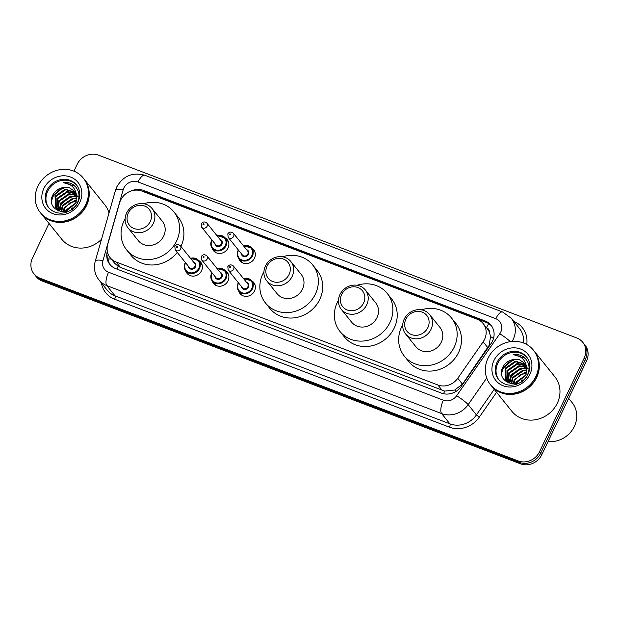 <?xml version="1.0" encoding="UTF-8"?>
<svg xmlns="http://www.w3.org/2000/svg" width="619" height="619" viewBox="0 0 619 619"><rect width="100%" height="100%" fill="white"/><g stroke="black" fill="none" stroke-linecap="round" stroke-linejoin="round"><path stroke-width="0.93" d="M251.562 280.678A8.821 8.008 141.2 0 1 253.751 282.504A8.821 8.008 141.2 0 1 254.533 290.961A8.821 8.008 141.2 0 1 240.01 293.568A8.821 8.008 141.2 0 1 238.686 291.038M225.068 270.549A8.821 8.008 141.2 0 1 227.25 272.375A8.821 8.008 141.2 0 1 228.032 280.833A8.821 8.008 141.2 0 1 213.509 283.44A8.821 8.008 141.2 0 1 212.185 280.91M198.567 260.421A8.821 8.008 141.2 0 1 200.757 262.247A8.821 8.008 141.2 0 1 201.539 270.704A8.821 8.008 141.2 0 1 187.015 273.312A8.821 8.008 141.2 0 1 185.692 270.782M225.037 237.766A8.821 8.008 141.2 0 1 227.227 239.599A8.821 8.008 141.2 0 1 228.009 248.057A8.821 8.008 141.2 0 1 213.478 250.664A8.821 8.008 141.2 0 1 212.162 248.134M251.538 247.894A8.821 8.008 141.2 0 1 253.72 249.728A8.821 8.008 141.2 0 1 254.502 258.185A8.821 8.008 141.2 0 1 239.979 260.792A8.821 8.008 141.2 0 1 238.655 258.262M110.174 257.713A16.543 15.011 -38.8 0 0 116.078 261.984L437.857 384.972A16.543 15.011 -38.8 0 0 457.758 378.279L483.13 341.82A16.543 15.011 -38.8 0 0 484.553 339.367A16.543 15.011 -38.8 0 0 483.091 323.505A16.543 15.011 -38.8 0 0 477.187 319.242L141.913 191.093A16.543 15.011 -38.8 0 0 119.591 202.87L107.714 244.49A16.543 15.011 -38.8 0 0 110.174 257.713L114.538 263.137L118.159 266.294L120.434 267.4L444.682 391.092L454.725 390.016L462.47 384.136L489.242 345.185L490.503 336.504L489.459 332.349A5.517 5.006 -38.8 0 0 486.48 327.683A16.543 6.128 -69.1 0 1 488.724 323.629M483.091 323.505L487.439 328.913A16.543 15.011 141.2 0 1 489.459 332.349M107.304 251.268A16.543 15.011 -38.8 0 0 109.803 264.359A16.543 15.011 -38.8 0 0 115.707 268.623L441.355 393.088A16.543 15.011 -38.8 0 0 461.256 386.395L491.06 343.56A16.543 15.011 -38.8 0 0 492.492 341.1A16.543 15.011 -38.8 0 0 491.029 325.246A16.543 15.011 -38.8 0 0 485.126 320.975L143.616 190.451A16.543 15.011 -38.8 0 0 131.321 190.907M142.014 191.132A16.543 15.011 141.2 0 1 144.776 191.89L486.286 322.422A16.543 15.011 141.2 0 1 491.579 325.989M73.924 171.161L77.182 164.321A16.543 15.011 141.2 0 1 98.514 155.168L576.815 337.982A16.543 15.011 141.2 0 1 582.719 342.253A16.543 15.011 141.2 0 1 584.181 358.107L539.497 451.793A16.543 15.011 141.2 0 1 518.165 460.946L39.864 278.132A16.543 15.011 141.2 0 1 33.96 273.861A16.543 15.011 141.2 0 1 32.498 258.007L49.002 223.397M582.719 342.253L585.04 345.139A16.543 15.011 141.2 0 1 586.503 360.993L541.818 454.679L540.658 453.232A16.543 15.011 141.2 0 1 519.326 462.385L41.024 279.571A16.543 15.011 141.2 0 1 35.121 275.308A16.543 15.011 141.2 0 0 41.024 279.571L519.326 462.385A16.543 15.011 141.2 0 0 540.658 453.232L585.342 359.546L540.658 453.232L539.497 451.793M583.879 343.692A16.543 15.011 141.2 0 1 585.342 359.546A16.543 15.011 141.2 0 0 583.879 343.692M110.406 265.056A16.543 15.011 141.2 0 1 108.124 254.208M541.818 454.679A16.543 15.011 141.2 0 1 520.486 463.832L42.185 281.018A16.543 15.011 141.2 0 1 36.281 276.747L33.96 273.861M568.683 398.357L572.142 402.659A24.806 22.524 141.2 0 1 574.339 426.437A24.806 22.524 141.2 0 1 548.086 441.533M534.12 351.027A27.569 25.023 141.2 0 1 534.197 351.12A27.569 25.023 141.2 0 1 536.634 377.544A27.569 25.023 141.2 0 1 491.246 385.683A27.569 25.023 141.2 0 1 491.176 385.598M534.197 351.12L554.856 376.785A27.569 25.023 141.2 0 1 557.301 403.217A27.569 25.023 141.2 0 1 511.905 411.356L491.246 385.683M533.4 350.13L534.05 350.934A27.569 25.023 141.2 0 1 536.487 377.366A27.569 25.023 141.2 0 1 491.099 385.505L490.449 384.693A27.569 25.023 141.2 0 1 488.004 358.269A27.569 25.023 141.2 0 1 533.4 350.13A27.569 25.023 141.2 0 1 535.837 376.553A27.569 25.023 141.2 0 1 490.449 384.693M499.015 380.02A17.974 16.318 141.2 0 1 497.777 363.252A17.974 16.318 141.2 0 1 527.001 357.496M506.141 380.089L505.576 368.823L515.844 361.72L525.485 364.606M526.661 367.864L524.533 363.198L519.434 359.755L512.609 359.693C508.493 360.614 505.375 362.858 503.262 366.44C494.047 382.225 520.355 391.626 527.38 375.16C530.39 368.259 529.361 362.347 524.301 357.426C521.105 355.004 517.391 354.045 513.166 354.555C521.167 355.577 525.663 360.01 526.661 367.864L525.817 375.377L516.161 383.246L505.661 379.493L505.119 368.251L515.387 361.148L525.299 364.297M507.982 382.38L507.371 381.451M507.193 381.126L507.418 371.114L517.685 364.011L526.119 365.945M506.915 380.878L506.961 370.541L517.229 363.438L525.972 365.597M508.431 382.008L509.259 373.404L519.527 366.301L526.568 367.423M508.106 381.807L508.803 372.831L519.07 365.728L526.475 367.044M509.886 382.728L511.101 375.687L521.368 368.584L526.846 369.079M509.499 382.565L510.644 375.122L520.912 368.011L526.792 368.645M511.596 383.238L512.942 377.977L523.21 370.874L526.885 370.928M511.139 383.13L512.486 377.404L522.753 370.301L526.901 370.441M513.654 383.463L514.784 380.267L519.674 375.068L526.591 373.056M513.097 383.44L514.327 379.695L524.595 372.592L526.707 372.491M515.557 383.347L516.169 381.985L526.003 374.944M521.546 380.801A12.465 11.312 141.2 0 1 522.513 379.989M526.707 374.843L527.566 374.781M513.166 354.555L525.191 358.269M501.568 373.203L503.092 368.568L508.199 362.556L515.557 359.322M508.841 383.022L508.895 382.581M508.942 382.294L509.298 380.716M510.017 378.666L515.565 371.709L522.923 368.475M525.283 368.204L526.723 368.197M527.071 368.22L527.961 368.297M501.622 371.57L502.86 368.282L513.344 359.531M508.686 382.155L509.329 379.563M510.652 376.662L520.687 368.692M524.045 367.988L526.676 367.926M527.009 367.941L527.597 368.003M528.069 368.057L528.471 368.119M528.494 368.127L529.098 368.243M405.886 319.149A12.682 11.513 141.2 0 1 422.235 312.131A12.682 11.513 141.2 0 1 427.884 327.559A12.682 11.513 141.2 0 1 411.534 334.577A12.682 11.513 141.2 0 1 405.886 319.149M404.215 319.133A15.436 14.013 141.2 0 1 429.64 314.576A15.436 14.013 141.2 0 1 431.002 329.37A15.436 14.013 141.2 0 1 405.584 333.935A15.436 14.013 141.2 0 1 404.215 319.133M405.584 333.935L415.883 346.725A15.436 14.013 -38.8 0 0 441.301 342.16A15.436 14.013 -38.8 0 0 439.931 327.366L429.64 314.576M421.338 309.848A30.323 27.53 141.2 0 1 451.53 318.034A30.323 27.53 141.2 0 1 454.214 347.097A30.323 27.53 141.2 0 1 404.284 356.057A30.323 27.53 141.2 0 1 401.599 326.987A30.323 27.53 141.2 0 1 402.737 324.82M451.53 318.034L455.878 323.435A30.323 27.53 141.2 0 1 458.563 352.505A30.323 27.53 141.2 0 1 408.633 361.465L404.284 356.057M341.603 294.574A12.682 11.513 141.2 0 1 357.952 287.556A12.682 11.513 141.2 0 1 363.601 302.985A12.682 11.513 141.2 0 1 347.251 310.003A12.682 11.513 141.2 0 1 341.603 294.574M339.932 294.567A15.436 14.013 141.2 0 1 365.349 290.002A15.436 14.013 141.2 0 1 366.719 304.803A15.436 14.013 141.2 0 1 341.301 309.361A15.436 14.013 141.2 0 1 339.932 294.567M341.301 309.361L351.592 322.151A15.436 14.013 -38.8 0 0 377.017 317.593A15.436 14.013 -38.8 0 0 375.648 302.792L365.349 290.002M357.055 285.274A30.323 27.53 141.2 0 1 387.246 293.46A30.323 27.53 141.2 0 1 389.931 322.53A30.323 27.53 141.2 0 1 340.001 331.49A30.323 27.53 141.2 0 1 337.316 302.42A30.323 27.53 141.2 0 1 338.454 300.246M387.246 293.46L391.595 298.869A30.323 27.53 141.2 0 1 394.28 327.931A30.323 27.53 141.2 0 1 344.35 336.891L340.001 331.49M267.083 266.093A12.682 11.513 141.2 0 1 283.432 259.075A12.682 11.513 141.2 0 1 289.081 274.503A12.682 11.513 141.2 0 1 272.731 281.521A12.682 11.513 141.2 0 1 267.083 266.093M265.412 266.085A15.436 14.013 141.2 0 1 290.829 261.52A15.436 14.013 141.2 0 1 292.199 276.322A15.436 14.013 141.2 0 1 266.781 280.879A15.436 14.013 141.2 0 1 265.412 266.085M266.781 280.879L277.072 293.669A15.436 14.013 -38.8 0 0 302.498 289.112A15.436 14.013 -38.8 0 0 301.128 274.31L290.829 261.52M282.535 256.792A30.323 27.53 141.2 0 1 312.727 264.978A30.323 27.53 141.2 0 1 315.411 294.048A30.323 27.53 141.2 0 1 265.481 303.001A30.323 27.53 141.2 0 1 262.796 273.938A30.323 27.53 141.2 0 1 263.934 271.764M312.727 264.978L317.075 270.387A30.323 27.53 141.2 0 1 319.76 299.449A30.323 27.53 141.2 0 1 269.83 308.409L265.481 303.001M128.28 213.044A12.682 11.513 141.2 0 1 144.629 206.026A12.682 11.513 141.2 0 1 150.278 221.455A12.682 11.513 141.2 0 1 133.921 228.473A12.682 11.513 141.2 0 1 128.28 213.044M126.609 213.029A15.436 14.013 141.2 0 1 152.026 208.471A15.436 14.013 141.2 0 1 153.396 223.266A15.436 14.013 141.2 0 1 127.978 227.823A15.436 14.013 141.2 0 1 126.609 213.029M127.978 227.823L138.269 240.621A15.436 14.013 -38.8 0 0 163.687 236.056A15.436 14.013 -38.8 0 0 162.325 221.262L152.026 208.471M143.732 203.744A30.323 27.53 141.2 0 1 173.924 211.922A30.323 27.53 141.2 0 1 176.601 240.992A30.323 27.53 141.2 0 1 126.678 249.952A30.323 27.53 141.2 0 1 123.993 220.882A30.323 27.53 141.2 0 1 125.131 218.708M173.924 211.922L178.272 217.331A30.323 27.53 141.2 0 1 180.957 246.401A30.323 27.53 141.2 0 1 180.941 246.424M177.243 252.382A30.323 27.53 141.2 0 1 131.027 255.353L126.678 249.952M84.037 178.999A27.569 25.023 141.2 0 1 84.107 179.084A27.569 25.023 141.2 0 1 86.552 205.516A27.569 25.023 141.2 0 1 41.164 213.656A27.569 25.023 141.2 0 1 41.086 213.563M84.107 179.084L104.773 204.757A27.569 25.023 141.2 0 1 109.006 213.021M83.31 178.094L83.967 178.906A27.569 25.023 141.2 0 1 86.405 205.33A27.569 25.023 141.2 0 1 41.016 213.478L40.359 212.665A27.569 25.023 141.2 0 1 37.921 186.242A27.569 25.023 141.2 0 1 83.31 178.094A27.569 25.023 141.2 0 1 85.755 204.525A27.569 25.023 141.2 0 1 40.359 212.665M48.924 207.992A17.974 16.318 141.2 0 1 47.694 191.225A17.974 16.318 141.2 0 1 76.918 185.468M56.05 208.061L55.493 196.796L65.761 189.693L75.402 192.579M76.578 195.836L74.45 191.17L69.343 187.727L62.519 187.665C58.403 188.578 55.292 190.83 53.172 194.412C43.964 210.197 70.272 219.598 77.29 203.133C80.308 196.231 79.278 190.319 74.218 185.398C71.023 182.976 67.309 182.017 63.084 182.528C71.084 183.549 75.58 187.983 76.578 195.836L75.735 203.349L66.078 211.218L55.571 207.466L55.029 196.223L65.297 189.12L75.216 192.269M57.892 210.352L57.288 209.423M57.11 209.098L57.335 199.086L67.603 191.983L76.029 193.917M56.824 208.851L56.871 198.513L67.138 191.41L75.889 193.569M58.348 209.98L59.176 201.376L69.444 194.265L76.485 195.395M58.016 209.771L58.712 200.804L68.98 193.693L76.392 195.016M59.803 210.7L61.018 203.659L71.286 196.556L76.756 197.051M59.416 210.537L60.554 203.086L70.821 195.983L76.71 196.618M61.513 211.203L62.859 205.949L73.127 198.846L76.802 198.9M61.057 211.102L62.395 205.376L72.663 198.273L76.818 198.413M63.571 211.435L64.701 208.239L69.591 203.04L76.501 201.028M63.014 211.412L64.237 207.667L74.504 200.564L76.617 200.463M65.475 211.319L66.078 209.957L75.92 202.916M71.456 208.773A12.465 11.312 141.2 0 1 72.431 207.961M76.624 202.815L77.483 202.753M101.524 239.251A27.569 25.023 141.2 0 1 61.823 239.329L41.164 213.656M63.084 182.528L75.108 186.242M51.485 201.167L53.01 196.54L58.116 190.528L65.475 187.294M58.759 210.994L58.813 210.553M58.859 210.267L59.207 208.688M59.935 206.638L65.482 199.682L72.841 196.447M75.193 196.177L76.64 196.169M76.988 196.192L77.87 196.269M51.532 199.542L52.777 196.254L63.254 187.503M58.604 210.127L59.246 207.535M60.569 204.634L70.605 196.664M73.963 195.96L76.586 195.89M76.926 195.913L77.514 195.968M77.979 196.03L78.389 196.091M78.412 196.099L79.015 196.215M487.842 347.677L483.13 341.82M443.583 393.746A16.543 6.128 -69.1 0 1 444.682 391.092M454.725 390.016A16.543 2.136 34.8 0 1 456.396 391.146M116.999 269.118A16.543 6.128 -69.1 0 1 118.159 266.294M490.503 336.504A16.543 2.136 34.8 0 1 493.482 338.492M108.039 258.99A16.543 4.263 15.9 0 1 111.258 259.059M462.47 384.136L457.758 378.279M442.221 390.388L437.857 384.972M120.434 267.4L116.078 261.984M486.286 322.422L485.126 320.975M500.732 332.132A11.026 10.012 -38.8 0 0 495.819 318.723L138.045 181.971A11.026 10.012 -38.8 0 0 123.823 188.075A11.026 10.012 -38.8 0 0 123.158 189.824L102.978 260.568A11.026 10.012 -38.8 0 0 108.549 272.236L443.382 400.214A11.026 10.012 -38.8 0 0 456.652 395.75L499.773 333.773A11.026 10.012 -38.8 0 0 500.732 332.132M495.819 318.723A11.026 4.085 110.9 0 1 502.651 312.022L511.24 318.251A22.052 20.017 141.2 0 1 513.197 339.398A22.052 20.017 141.2 0 1 512.075 341.456M502.651 312.022L144.885 175.278C132.652 171.912 123.282 175.796 116.774 186.93L115.459 190.404A11.026 2.84 15.9 0 1 123.158 189.824M513.762 321.385A24.806 22.524 141.2 0 1 526.73 344.497M523.442 342.965A22.052 20.017 -38.8 0 0 519.511 328.527L511.24 318.251M496.585 392.314L479.307 417.144A24.806 22.524 141.2 0 1 449.456 427.187L114.623 299.209A24.806 22.524 141.2 0 1 101.446 283.038M518.165 460.946L520.486 463.832M584.181 358.107L586.503 360.993M39.864 278.132L42.185 281.018M486.712 377.992L468.165 404.648L476.429 414.916L494.21 389.366M456.652 395.75A11.026 1.424 34.8 0 1 468.165 404.648A22.052 20.017 141.2 0 1 441.633 413.577L449.897 423.845A22.052 20.017 -38.8 0 0 476.429 414.916L479.307 417.144M443.382 400.214A11.026 4.085 110.9 0 0 441.633 413.577L106.801 285.599L115.064 295.867L449.897 423.845A2.755 1.021 -69.1 0 1 449.456 427.187M108.549 272.236A11.026 4.085 110.9 0 0 106.801 285.599A22.052 20.017 141.2 0 1 98.924 279.912L107.195 290.179A22.052 20.017 -38.8 0 0 115.064 295.867A2.755 1.021 -69.1 0 1 114.623 299.209M115.459 190.404L95.272 261.148A11.026 2.84 15.9 0 1 102.978 260.568M144.885 175.278A11.026 4.085 110.9 0 0 138.045 181.971M499.773 333.773A11.026 1.424 34.8 0 1 510.35 341.665M144.776 191.89L143.616 190.451M497.049 362.347A17.974 16.318 141.2 0 1 526.653 357.039C530.375 361.937 530.87 367.585 528.146 374C523.156 384.438 508.207 390.102 498.643 379.586A17.974 16.318 141.2 0 1 497.049 362.347M493.939 360.537A20.737 18.818 141.2 0 1 520.672 349.062A20.737 18.818 141.2 0 1 529.91 374.286A20.737 18.818 141.2 0 1 503.17 385.761A20.737 18.818 141.2 0 1 493.939 360.537M46.967 190.319A17.974 16.318 141.2 0 1 76.57 185.011C80.284 189.909 80.787 195.558 78.064 201.972C73.073 212.41 58.124 218.074 48.561 207.551A17.974 16.318 141.2 0 1 46.967 190.319M43.848 188.509A20.737 18.818 141.2 0 1 70.589 177.034A20.737 18.818 141.2 0 1 79.828 202.258A20.737 18.818 141.2 0 1 53.087 213.733A20.737 18.818 141.2 0 1 43.848 188.509M243.515 245.844A8.271 7.505 141.2 0 1 251.701 248.087A8.271 7.505 141.2 0 1 252.428 256.018A8.271 7.505 141.2 0 1 238.81 258.463A8.271 7.505 141.2 0 1 238.083 250.533A8.271 7.505 141.2 0 1 238.361 249.991M238.563 250.238A7.722 7.01 -38.8 0 0 238.416 250.54A7.722 7.01 -38.8 0 0 241.851 259.926A7.722 7.01 -38.8 0 0 251.809 255.655A7.722 7.01 -38.8 0 0 251.028 248.134A7.722 7.01 -38.8 0 0 243.716 246.091M246.555 249.619A3.861 3.505 141.2 0 1 244.435 256.73A3.861 3.505 141.2 0 1 241.402 253.767M228.179 237.332L242.385 254.989A3.312 3.002 -38.8 0 0 247.832 254.014A3.312 3.002 -38.8 0 0 247.546 250.842L233.332 233.185A3.312 3.002 141.2 0 1 233.626 236.357A3.312 3.002 141.2 0 1 228.179 237.332L227.792 233.889C229.162 231.769 231.011 231.537 233.332 233.185M229.556 234.175A0.549 0.503 -38.8 0 0 229.796 234.849A0.549 0.503 -38.8 0 0 230.508 234.539A0.549 0.503 -38.8 0 0 229.556 234.175M217.021 235.715A8.271 7.505 141.2 0 1 225.2 237.967A8.271 7.505 141.2 0 1 225.935 245.89A8.271 7.505 141.2 0 1 212.317 248.335A8.271 7.505 141.2 0 1 211.582 240.404M212.069 240.11A7.722 7.01 -38.8 0 0 211.915 240.412A7.722 7.01 -38.8 0 0 215.358 249.797A7.722 7.01 -38.8 0 0 225.308 245.526A7.722 7.01 -38.8 0 0 224.527 238.013A7.722 7.01 -38.8 0 0 217.223 235.963M220.054 239.491A3.861 3.505 141.2 0 1 217.942 246.602A3.861 3.505 141.2 0 1 214.901 243.638M201.678 227.204L215.892 244.861A3.312 3.002 -38.8 0 0 221.339 243.886A3.312 3.002 -38.8 0 0 221.045 240.714L206.831 223.057A3.312 3.002 141.2 0 1 207.125 226.229A3.312 3.002 141.2 0 1 201.678 227.204L201.291 223.761C202.661 221.641 204.51 221.409 206.831 223.057M203.055 224.047A0.549 0.503 -38.8 0 0 203.303 224.72A0.549 0.503 -38.8 0 0 204.015 224.418A0.549 0.503 -38.8 0 0 203.767 223.745A0.549 0.503 -38.8 0 0 203.055 224.047M211.621 240.334A8.271 7.505 141.2 0 1 211.868 239.863M243.546 278.62A8.271 7.505 141.2 0 1 251.724 280.871A8.271 7.505 141.2 0 1 252.459 288.794A8.271 7.505 141.2 0 1 238.841 291.24A8.271 7.505 141.2 0 1 238.114 283.316A8.271 7.505 141.2 0 1 238.392 282.767M238.594 283.015A7.722 7.01 -38.8 0 0 238.447 283.316A7.722 7.01 -38.8 0 0 241.882 292.71A7.722 7.01 -38.8 0 0 251.84 288.439A7.722 7.01 -38.8 0 0 251.059 280.918A7.722 7.01 -38.8 0 0 243.747 278.867M246.586 282.396A3.861 3.505 141.2 0 1 244.466 289.506A3.861 3.505 141.2 0 1 241.433 286.543M242.416 287.773A3.312 3.002 -38.8 0 0 247.863 286.79A3.312 3.002 -38.8 0 0 247.569 283.618L233.363 265.969A3.312 3.002 141.2 0 1 233.657 269.133A3.312 3.002 141.2 0 1 228.21 270.116L242.416 287.773M230.539 267.323A0.549 0.503 -38.8 0 0 230.291 266.65A0.549 0.503 -38.8 0 0 229.579 266.959A0.549 0.503 -38.8 0 0 230.539 267.323M217.052 268.491A8.271 7.505 141.2 0 1 225.231 270.743A8.271 7.505 141.2 0 1 225.958 278.666A8.271 7.505 141.2 0 1 212.348 281.111A8.271 7.505 141.2 0 1 211.613 273.188A8.271 7.505 141.2 0 1 211.899 272.639M212.093 272.886A7.722 7.01 -38.8 0 0 211.946 273.188A7.722 7.01 -38.8 0 0 215.381 282.581A7.722 7.01 -38.8 0 0 225.339 278.31A7.722 7.01 -38.8 0 0 224.558 270.789A7.722 7.01 -38.8 0 0 217.246 268.739M220.085 272.267A3.861 3.505 141.2 0 1 217.973 279.378A3.861 3.505 141.2 0 1 214.932 276.414M215.923 277.645A3.312 3.002 -38.8 0 0 221.37 276.662A3.312 3.002 -38.8 0 0 221.076 273.49L206.862 255.84A3.312 3.002 141.2 0 1 207.156 259.013A3.312 3.002 141.2 0 1 201.709 259.988L215.923 277.645M204.038 257.195A0.549 0.503 -38.8 0 0 203.798 256.521A0.549 0.503 -38.8 0 0 203.086 256.831A0.549 0.503 -38.8 0 0 204.038 257.195M185.151 262.982A8.271 7.505 141.2 0 1 185.398 262.51M190.551 258.363A8.271 7.505 141.2 0 1 198.73 260.614A8.271 7.505 141.2 0 1 199.465 268.545A8.271 7.505 141.2 0 1 185.847 270.983A8.271 7.505 141.2 0 1 185.112 263.06M185.599 262.766A7.722 7.01 -38.8 0 0 185.445 263.06A7.722 7.01 -38.8 0 0 188.888 272.453A7.722 7.01 -38.8 0 0 198.838 268.182A7.722 7.01 -38.8 0 0 198.057 260.661A7.722 7.01 -38.8 0 0 190.753 258.61M193.592 262.139A3.861 3.505 141.2 0 1 191.472 269.25A3.861 3.505 141.2 0 1 188.439 266.286M189.422 267.516A3.312 3.002 -38.8 0 0 194.869 266.534A3.312 3.002 -38.8 0 0 194.575 263.369L180.369 245.712A3.312 3.002 141.2 0 1 180.655 248.884A3.312 3.002 141.2 0 1 175.216 249.859L189.422 267.516M177.545 247.066A0.549 0.503 -38.8 0 0 177.297 246.393A0.549 0.503 -38.8 0 0 176.585 246.702A0.549 0.503 -38.8 0 0 177.545 247.066M95.272 261.148C93.461 268.058 94.676 274.31 98.924 279.912M505.901 379.811L506.365 380.383M55.818 207.783L56.275 208.348M242.153 262.611L238.81 258.463C237.046 256.134 236.791 253.473 238.06 250.478L238.338 249.952M243.491 245.805L251.701 248.087L255.043 252.243M215.66 252.482L212.317 248.335C210.545 246.006 210.298 243.344 211.566 240.35L211.837 239.824M216.99 235.677L225.2 237.967L228.543 242.114M255.067 285.026L251.724 280.871L243.522 278.581M238.361 282.736L238.091 283.262C236.822 286.257 237.077 288.918 238.841 291.24L242.184 295.395M233.363 265.969C231.042 264.313 229.192 264.553 227.815 266.673L228.21 270.116M228.573 274.898L225.231 270.743L217.021 268.46M211.868 272.608L211.59 273.134C210.328 276.128 210.576 278.79 212.348 281.111L215.683 285.266M206.862 255.84C204.541 254.185 202.692 254.424 201.322 256.545L201.709 259.988M202.073 264.77L198.73 260.614L190.52 258.332M185.367 262.479L185.096 263.005C183.828 266 184.075 268.661 185.847 270.983L189.19 275.138M180.369 245.712C178.04 244.056 176.198 244.296 174.821 246.416L175.216 249.859"/></g></svg>
